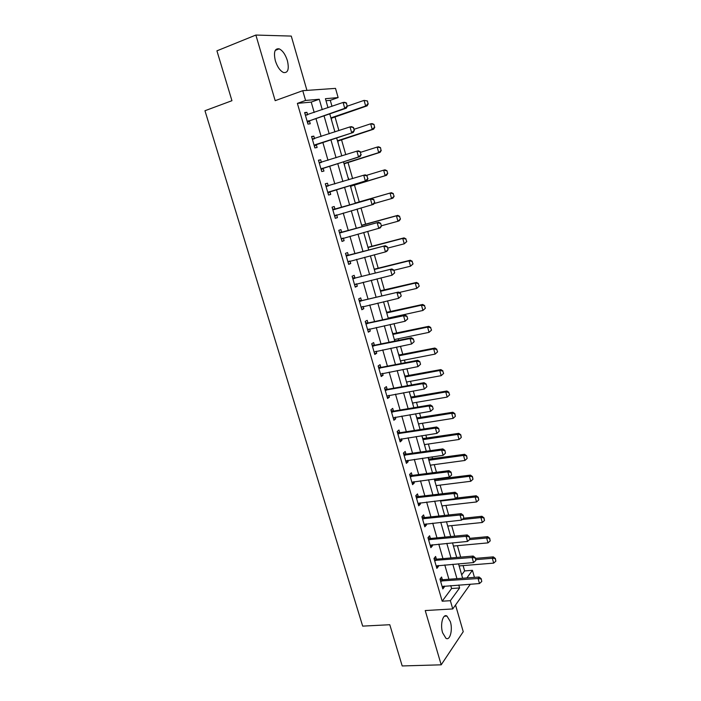 <?xml version="1.0" encoding="UTF-8"?>
<svg xmlns="http://www.w3.org/2000/svg" width="701" height="701" viewBox="0 0 701 701"><rect width="100%" height="100%" fill="white"/><g stroke="black" fill="none" stroke-linecap="round" stroke-linejoin="round"><path stroke-width="1.05" d="M450.349 621.647L446.984 616.074C442.988 613.296 439.965 624.46 442.594 632.74L445.932 638.269C450.016 641.056 452.934 629.778 450.349 621.647M287.384 60.619C285.395 54.468 282.652 50.542 279.182 48.851C274.722 48.238 273.451 52.224 275.353 60.803C277.368 66.946 280.085 70.854 283.511 72.518C288.006 73.123 289.294 69.162 287.384 60.619M461.687 574.873L464.614 570.921L472.43 570.307L474.437 577.361M306.942 90.385L291.265 36.084L255.865 35.05L216.924 50.84L231.943 100.699L204.964 110.732L362.68 626.124L389.782 624.722L402.199 665.95L441.201 664.82L463.238 631.697L455.536 605.016M314.206 112.493L311.209 102.101L297.382 103.38L305.583 100.453L302.753 90.683L335.516 88.379L338.127 97.57L325.413 98.701L327.998 107.709M331.985 106.324L330.276 100.331L338.127 97.57M464.614 570.921L463.089 565.602M460.671 557.12L457.411 545.685M454.686 536.142L451.681 525.636M448.658 515.016L445.924 505.439M442.576 493.741L440.114 485.11M438.432 479.212L438.23 478.503M436.46 472.299L434.269 464.64M432.596 458.778L432.053 456.877M430.291 450.708L428.39 444.022M426.725 438.195L425.831 435.084M424.087 428.951L422.458 423.264M420.81 417.472L419.566 413.126M417.831 407.036L416.49 402.356M414.852 396.6L413.257 391.009M411.531 384.963L410.479 381.3M408.849 375.578L406.895 368.726M405.178 362.724L404.424 360.095M402.803 354.417L400.481 346.276M398.781 340.318L398.334 338.741M396.722 333.098L394.023 323.66M392.341 317.737L392.192 317.229M390.588 311.63L387.522 300.869M384.42 290.004L380.967 277.903M378.207 268.229L374.36 254.77M371.942 246.296L367.701 231.453M365.633 224.206L360.997 207.96M359.28 201.949L354.426 184.933M352.612 178.58L347.985 162.387M345.786 154.684L341.51 139.683M338.916 130.596L334.982 116.813M330.276 100.331L326 100.725M331.775 120.922L331.275 118.189M338.303 143.723L337.803 141.006M344.778 166.347L344.287 163.657M348.379 177.984L348.879 179.71M351.201 188.806L350.719 186.142M354.531 200.425L355.241 202.913M357.589 211.115L357.265 209.029M360.884 222.646L361.593 225.117M363.924 233.249L363.977 232.469M367.201 244.702L367.902 247.155M373.467 266.599L374.168 269.035M379.688 288.348L380.661 290.792M385.865 309.93L386.838 312.374M388.608 318.561L388.459 318.052M391.999 331.371L392.963 333.79M395.049 341.089L394.602 339.512M398.089 352.656L399.053 355.065M400.998 362.82L400.7 360.822M404.144 373.791L405.099 376.183M407.027 383.876L406.755 381.984M410.146 394.777L411.093 397.16M413.012 404.792L412.766 402.996M416.114 415.614L417.051 417.989M418.961 425.568L418.734 423.86M422.028 436.311L422.975 438.668M424.859 446.186L424.666 444.574M430.721 466.673L430.545 465.149M428.846 459.208L428.329 457.394M436.539 487.011L436.399 485.574M434.681 479.607L434.506 478.985M442.322 507.217L442.2 505.868M448.062 527.275L447.965 526.013M453.766 547.201L453.687 546.026M459.427 566.995L459.374 565.9M297.382 103.38L442.182 601.204L451.584 588.507L450.743 585.589M448.912 579.263L444.776 564.927M442.962 558.636L438.773 544.116M436.968 537.869L432.727 523.165M430.931 516.944L426.629 502.047M424.85 495.87L420.495 480.79M418.725 474.647L414.317 459.365M412.556 453.267L408.087 437.792M406.335 431.728L401.813 416.061M400.078 410.032L395.495 394.164M393.769 388.179L389.134 372.108M387.416 366.167L382.72 349.895M381.02 343.989L376.262 327.507M374.571 321.645L369.751 304.953M368.069 299.143L363.188 282.231M361.523 276.466L356.581 259.344M354.934 253.613L349.93 236.272M348.292 230.594L343.218 213.034M341.597 207.4L336.48 189.656M334.833 183.969L329.689 166.155M328.007 160.327L322.854 142.469M321.137 136.502L315.967 118.6M307.634 114.78L306.924 112.326L304.628 112.581L307.958 124.086L310.245 123.779L309.421 120.958M314.565 138.684L313.829 136.143L311.559 136.502L314.872 147.911L317.124 147.508L316.309 144.721L314.39 146.237M321.435 162.413L320.672 159.775L318.447 160.231L321.733 171.561L323.941 171.062L323.143 168.31M328.261 185.958L327.472 183.233L325.282 183.785L328.541 195.027L330.714 194.431L329.926 191.724M334.999 209.205L334.219 206.515L332.064 207.163L335.306 218.318L337.435 217.625L336.664 214.953M339.31 232.119L341.711 232.311L340.914 229.621L338.793 230.357L342.009 241.433L344.103 240.645L343.359 238.051M345.952 255.024L348.353 255.243L347.556 252.553L345.479 253.385L348.669 264.373L350.728 263.497L350.009 261.026M354.925 277.999L354.154 275.309L352.104 276.229L355.267 287.138L357.3 286.174L356.616 283.835M361.471 300.58L360.7 297.899L358.684 298.915L361.83 309.737L363.819 308.685L363.179 306.468M365.598 322.723L367.99 323.003L367.193 320.331L365.221 321.426L368.34 332.178L370.294 331.03L369.69 328.927M372.047 344.953L374.439 345.26L373.642 342.587L371.705 343.77L374.798 354.443L376.726 353.216L376.148 351.227M380.818 367.35L380.047 364.678L378.137 365.957L381.213 376.542L383.105 375.228L382.562 373.361M387.171 389.283L386.4 386.619L384.525 387.968L387.574 398.483L389.432 397.09L388.932 395.338M393.48 411.058L392.709 408.385L390.869 409.831L393.892 420.267L395.723 418.786L395.25 417.148M399.745 432.666L398.974 430.002L397.16 431.527L400.166 441.884L401.962 440.324L401.524 438.8M403.601 453.713L405.984 454.125L405.196 451.462L403.408 453.065L406.396 463.352L408.157 461.714L407.754 460.294M409.77 474.989L412.153 475.427L411.364 472.772L409.612 474.454L412.582 484.663L414.309 482.936L413.932 481.631M415.903 496.115L418.287 496.58L417.498 493.916L415.772 495.677L418.716 505.815L420.416 504.019L420.074 502.819M421.993 517.093L424.368 517.575L423.579 514.92L421.888 516.76L424.806 526.819L426.488 524.944L426.164 523.849M430.388 538.421L429.617 535.766L427.96 537.685L430.861 547.674L432.508 545.728L432.219 544.73M436.381 559.118L435.619 556.471L433.989 558.46L436.872 568.38L438.484 566.355L438.221 565.47M442.34 579.666L441.577 577.028L439.974 579.087L442.83 588.936L444.416 586.842L444.189 586.054M470.345 584.196L452.75 608.941L425.235 610.553L441.201 664.82M452.75 608.941L450.357 600.687L459.611 587.955L458.769 585.02M442.182 601.204L450.357 600.687M255.865 35.05L275.178 100.672L302.753 90.683M466.892 577.922L472.43 570.307M329.759 113.86L334.92 131.919M336.646 137.939L341.799 155.946M343.481 161.826L348.625 179.789M350.263 185.528L355.389 203.421M357.011 209.1L362.084 226.809M363.714 232.539L368.726 250.02M370.373 255.795L375.315 273.057M376.98 278.875L381.861 295.927M383.535 301.78L388.354 318.613M390.045 324.519L394.794 341.142M396.503 347.091L401.191 363.495M402.909 369.488L407.544 385.681M409.27 391.719L413.844 407.71M415.588 413.783L420.101 429.573M421.853 435.689L426.313 451.278M428.074 457.429L432.482 472.825M434.252 479.02L438.607 494.214M440.386 500.444L444.679 515.454M446.476 521.719L450.717 536.528M452.513 542.837L456.702 557.461M458.515 563.797L462.651 578.237M322.267 109.698L319.262 99.244L305.583 100.453M456.947 578.667L452.811 564.27M450.997 557.952L446.809 543.371M445.004 537.089L440.763 522.315M438.966 516.067L434.673 501.11M432.894 494.906L428.539 479.756M426.769 473.578L422.361 458.235M420.6 452.101L416.14 436.565M414.387 430.467L409.866 414.729M408.131 408.674L403.548 392.735M401.822 386.724L397.187 370.575M395.469 364.608L390.772 348.248M389.073 342.325L384.314 325.763M382.623 319.875L377.813 303.104M376.13 297.259L371.25 280.269M369.585 274.477L364.643 257.267M362.995 251.519L357.992 234.09M356.353 228.386L351.28 210.729M349.659 205.078L344.533 187.246M342.894 181.524L337.751 163.622M336.068 157.769L330.916 139.814M329.198 133.821L324.028 115.831M311.209 102.101L319.262 99.244M451.584 588.507L459.611 587.955M304.769 113.08L306.924 112.326M311.673 136.861L313.829 136.143M318.517 160.468L320.672 159.775M325.317 183.89L327.472 183.233M335.28 218.239L337.435 217.625M341.948 241.232L344.103 240.645M348.572 264.049L350.728 263.497M355.144 286.7L357.3 286.174M361.663 309.176L363.819 308.685M368.139 331.494L370.294 331.03M374.571 353.646L376.726 353.216M380.95 375.64L383.105 375.228M387.276 397.467L389.432 397.09M393.568 419.137L395.723 418.786M399.807 440.649L401.962 440.324M406.01 462.012L408.157 461.714M412.162 483.217L414.309 482.936M418.269 504.264L420.416 504.019M424.333 525.172L426.488 524.944M430.353 545.921L432.508 545.728M436.329 566.531L438.484 566.355M442.27 586.991L444.416 586.842M347.197 106.044L346.364 103.1L347.197 106.044L344.752 108.348L346.32 108.173L309.903 120.686L307.502 122.509M305.382 115.209L343.087 102.46L344.752 108.348L307.24 121.597M346.364 103.1L343.087 102.46L344.655 102.302L346.627 103.073M305.321 114.973L306.968 115.017M346.32 108.173L347.459 106.017M331.047 118.364L367.105 105.86L365.659 106.017L364.082 100.383L347.398 106.131M367.219 100.997L364.082 100.383L367.455 100.97L368.007 103.818L367.455 100.97M330.907 117.882L365.659 106.017L368.007 103.818M368.244 103.792L367.105 105.86M315.178 144.739L353.208 132.489L314.153 145.431M316.791 144.459L314.714 144.993M353.278 127.538L354.355 130.412L353.532 127.494L350.018 126.899L351.56 126.671L353.532 127.494M312.313 139.087L350.018 126.899L351.674 132.743L354.101 130.456M312.217 138.754L314.144 138.824M353.208 132.489L354.355 130.412M360.962 154.676L360.139 151.775L360.962 154.676L358.535 156.945L360.042 156.621L323.625 168.056L321.224 169.782M319.192 162.781L356.897 151.153L358.535 156.945L321.014 169.072M360.139 151.775L356.897 151.153L358.413 150.846L360.393 151.723M319.069 162.36L321.268 162.466M360.042 156.621L361.208 154.623M367.762 178.702L366.947 175.828L367.762 178.702L365.344 180.963L366.825 180.569L330.416 191.478L327.998 193.161M326.009 186.291L363.714 175.215L365.344 180.963L327.823 192.547M366.947 175.828L363.714 175.215L365.203 174.838L367.193 175.767M325.869 185.791L328.27 185.931L326.701 186.335M366.825 180.569L368.007 178.641M337.575 141.181L373.633 129.186L372.213 129.413L370.645 123.814L354.049 129.299M373.764 124.427L370.645 123.814L372.065 123.604L374.001 124.392L374.553 127.223L374.001 124.392M337.461 140.778L372.213 129.413L374.553 127.223M374.781 127.188L373.633 129.186M344.051 163.824L380.108 152.345L378.715 152.634L377.164 147.079L360.559 152.327M380.266 147.674L377.164 147.079L378.558 146.798L380.503 147.631L381.046 150.461L380.503 147.631M343.963 163.517L378.715 152.634L381.046 150.461M381.274 150.408L380.108 152.345M350.491 186.308L386.54 175.32L385.173 175.688L383.631 170.168L366.378 175.39M386.724 170.764L383.631 170.168L384.998 169.826L386.952 170.702L387.723 173.462L386.952 170.702M350.421 186.08L385.173 175.688L387.495 173.515M387.723 173.462L386.54 175.32M336.795 214.865L334.736 216.355M374.755 202.475L373.703 199.697L374.755 202.475L373.563 204.333L334.579 215.838M332.782 209.634L371.951 198.646L373.948 199.619M332.616 209.047L335.534 209.152L371.951 198.646M374.509 202.545L372.1 204.797L370.487 199.093L373.703 199.697M394.12 196.341L393.13 193.669L394.12 196.341L392.919 198.138L391.579 198.567L390.045 193.09L391.395 192.679L355.276 203.018M393.13 193.669L390.045 193.09L356.055 202.878M374.045 203.57L391.579 198.567L393.892 196.411M393.349 193.599L391.395 192.679M343.236 238.086L341.413 239.374M381.44 226.125L380.643 223.295L381.44 226.125L380.24 227.913L341.291 238.953M339.503 232.793L378.636 222.27L380.643 223.295M340.195 232.846L378.636 222.27M381.204 226.213L378.803 228.447L377.199 222.787L380.406 223.382M349.65 261.123L348.038 262.227M388.082 249.591L387.294 246.787L388.082 249.591L386.864 251.309L385.462 251.913L347.941 261.894M346.171 255.786L385.278 245.709L387.294 246.787M346.864 255.847L385.278 245.709M387.855 249.696L385.462 251.913L383.868 246.296L387.057 246.883M356.012 283.984L354.618 284.904M394.672 272.882L393.892 270.095L394.672 272.882L392.061 275.204L354.548 284.667M352.796 278.604L391.868 268.974L393.892 270.095M352.55 277.762L355.468 277.964L391.868 268.974M394.444 272.996L392.061 275.204L390.483 269.631L393.655 270.209M362.321 306.661L361.155 307.415M401.217 295.997L400.437 293.237L401.217 295.997L398.615 298.319L361.111 307.266M359.359 301.246L398.413 292.063L400.437 293.237M359.096 300.326L362.005 300.554L398.413 292.063M400.99 296.12L398.615 298.319L397.046 292.79L400.21 293.351M368.577 329.172L367.639 329.768M407.71 318.937L406.93 316.195L407.71 318.937L405.117 321.251L367.622 329.698M365.887 323.722L403.566 315.765L404.898 314.977L406.93 316.195M366.57 323.809L367.99 323.003L404.898 314.977M407.483 319.069L405.117 321.251L403.566 315.765L406.711 316.326M400.464 219.045L399.482 216.407L400.464 219.045L399.263 220.78L397.94 221.271L396.424 215.838L397.747 215.365L361.628 225.24M399.482 216.407L396.424 215.838L361.681 225.407M381.353 225.792L397.94 221.271L400.245 219.133M399.71 216.329L397.747 215.365M406.764 241.591L405.8 238.988L406.764 241.591L404.258 243.817L402.742 238.419L404.048 237.876L367.937 247.295M405.8 238.988L402.742 238.419L368.007 247.523M387.662 248.11L404.258 243.817L406.554 241.687M406.01 238.892L404.048 237.876M413.02 263.97L412.065 261.394L413.02 263.97L410.523 266.196L409.025 260.842L410.304 260.229L374.211 269.193M412.065 261.394L409.025 260.842L374.29 269.482M393.936 270.271L410.523 266.196L412.81 264.075M412.276 261.289L410.304 260.229M419.233 286.183L418.287 283.642L419.233 286.183L416.745 288.409L415.255 283.09L416.508 282.424L380.38 290.766M418.287 283.642L415.255 283.09L380.529 291.292M399.176 292.501L416.745 288.409L419.023 286.297M418.488 283.528L416.508 282.424M425.402 308.238L424.455 305.724L425.402 308.238L422.922 310.464L421.441 305.18L422.677 304.453L386.558 312.339M424.455 305.724L421.441 305.18L386.724 312.935M388.205 318.114L422.922 310.464L425.192 308.361M424.666 305.601L422.677 304.453M414.151 341.702L413.38 338.977L414.151 341.702L411.575 344.016L374.08 351.963M372.362 346.04L410.032 338.574L411.338 337.716L413.38 338.977M373.046 346.128L374.439 345.26L411.338 337.716M413.932 341.843L411.575 344.016L410.032 338.574L413.161 339.126M431.518 330.136L430.589 327.647L431.518 330.136L429.056 332.353L427.584 327.113L428.793 326.324L392.683 333.755M430.589 327.647L427.584 327.113L392.875 334.43M394.348 339.573L429.056 332.353L431.317 330.267M430.791 327.516L428.793 326.324M420.547 364.292L419.776 361.593L420.547 364.292L417.98 366.614L380.494 374.071M378.785 368.183L416.447 361.208L417.735 360.288L419.776 361.593M378.452 367.026L381.353 367.342L417.735 360.288M420.328 364.45L417.98 366.614L416.447 361.208L419.566 361.751M437.599 351.867L436.67 349.413L437.599 351.867L435.137 354.093L433.682 348.888L434.874 348.038L398.773 355.03M436.67 349.413L433.682 348.888L398.983 355.775M400.446 360.875L435.137 354.093L437.398 352.016M436.872 349.273L434.874 348.038M426.891 386.724L426.129 384.043L426.891 386.724L424.342 389.037L386.856 396.012M385.164 390.168L422.817 383.675L424.079 382.685L426.129 384.043M384.805 388.932L387.714 389.283L424.079 382.685M426.681 386.891L424.342 389.037L422.817 383.675L425.919 384.201M443.628 373.449L442.717 371.022L443.628 373.449L441.183 375.666L439.737 370.505L440.903 369.593L404.819 376.148M442.717 371.022L439.737 370.505L405.047 376.963M406.501 382.027L441.183 375.666L443.435 373.607M442.909 370.873L440.903 369.593M433.192 408.981L432.438 406.317L433.192 408.981L430.651 411.294L393.182 417.796M391.491 411.995L429.135 405.967L430.379 404.924L432.438 406.317M391.114 410.681L394.015 411.058L430.379 404.924M432.981 409.156L430.651 411.294L429.135 405.967L432.228 406.492M449.621 394.873L448.71 392.472L449.621 394.873L447.185 397.09L445.748 391.964L446.896 391L410.812 397.116M448.71 392.472L445.748 391.964L411.075 398.01M412.512 403.04L447.185 397.09L449.429 395.04M448.903 392.315L446.896 391M439.238 431.264L438.695 428.434L439.238 431.264L436.907 433.384L399.456 439.422M397.782 433.656L435.409 428.101L436.627 426.988L438.695 428.434M397.379 432.272L400.28 432.675L436.627 426.988M436.907 433.384L435.409 428.101L438.493 428.618M418.479 423.895L453.144 418.366L451.716 413.275L452.837 412.249L416.78 417.945M454.669 413.774L455.378 416.324L454.853 413.608L451.716 413.275L417.051 418.9M453.144 418.366L455.378 416.324M454.853 413.608L452.837 412.249M445.45 453.197L444.907 450.384L445.45 453.197L443.128 455.317L405.677 460.881M404.021 455.168L441.639 450.068L442.839 448.894L444.907 450.384M404.705 455.291L405.984 454.125L442.839 448.894M443.128 455.317L441.639 450.068L444.706 450.577M424.412 444.609L459.059 439.483L457.639 434.427L458.743 433.349L422.694 438.624M460.583 434.927L461.293 437.45L460.767 434.743L457.639 434.427L422.992 439.65M459.059 439.483L461.293 437.45M460.767 434.743L458.743 433.349M451.61 474.98L451.067 472.167L451.61 474.98L449.297 477.083L411.864 482.2M410.216 476.522L447.825 471.869L448.999 470.643L451.067 472.167M410.9 476.645L412.153 475.427L448.999 470.643M449.297 477.083L447.825 471.869L450.874 472.378M457.727 496.597L457.192 493.793L457.727 496.597L455.422 498.691L418.006 503.353M416.368 497.719L453.959 493.513L455.107 492.233L457.192 493.793M417.051 497.85L418.287 496.58L455.107 492.233M455.422 498.691L453.959 493.513L456.999 494.012M463.808 518.057L463.265 515.261L463.808 518.057L461.503 520.133L424.096 524.357M422.475 518.766L460.049 515.007L461.179 513.658L463.265 515.261M423.159 518.906L424.368 517.575L461.179 513.658M461.503 520.133L460.049 515.007L463.081 515.489M469.836 539.358L469.293 536.58L469.836 539.358L467.541 541.426L430.151 545.212M428.539 539.665L466.095 536.335L467.208 534.933L469.293 536.58M428.031 537.921L430.922 538.447L467.208 534.933M467.541 541.426L466.095 536.335L469.109 536.808M475.821 560.511L475.287 557.733L475.821 560.511L473.534 562.57L436.153 565.926M434.559 560.406L472.106 557.505L473.184 556.051L475.287 557.733M434.033 558.601L436.916 559.153L473.184 556.051M473.534 562.57L472.106 557.505L475.103 557.978M481.762 581.506L481.228 578.737L481.762 581.506L479.484 583.547L442.121 586.483M440.535 581.006L478.064 578.527L479.125 577.019L481.228 578.737M439.991 579.131L442.874 579.709L479.125 577.019M479.484 583.547L478.064 578.527L481.052 578.991M430.291 465.184L464.929 460.461L463.527 455.44L464.605 454.301L428.574 459.155M466.454 455.922L467.155 458.436L466.629 455.738L463.527 455.44L428.889 460.259M464.929 460.461L467.155 458.436M466.629 455.738L464.605 454.301M436.136 485.609L470.765 481.28L469.363 476.294L470.432 475.112L434.41 479.554M472.281 476.776L472.982 479.265L472.456 476.575L469.363 476.294L434.743 480.72M470.765 481.28L472.982 479.265M472.456 476.575L470.432 475.112M441.945 505.894L476.549 501.96L475.164 497.009L440.552 501.04M478.073 497.482L478.765 499.953L478.248 497.272L475.164 497.009L476.207 495.765L456.044 498.122M476.549 501.96L478.765 499.953M478.248 497.272L476.207 495.765M447.711 526.039L482.306 522.49L480.93 517.575L462.152 519.555M483.821 518.039L484.505 520.492L483.988 517.82L480.93 517.575L481.946 516.278L463.624 518.223M482.306 522.49L484.505 520.492M483.988 517.82L481.946 516.278M453.433 546.053L488.01 542.872L486.643 537.991L469.556 539.612M489.526 538.456L490.209 540.892L489.692 538.228L486.643 537.991L487.651 536.651L469.793 538.342M488.01 542.872L490.209 540.892M489.692 538.228L487.651 536.651M459.12 565.917L493.679 563.122L492.33 558.276L475.83 559.652M495.195 558.723L495.87 561.15L495.362 558.495L492.33 558.276L493.311 556.874L475.462 558.382M493.679 563.122L495.87 561.15M495.362 558.495L493.311 556.874M307.8 121.15L309.439 120.94M308.265 120.896L309.903 120.686M331.757 117.908L330.942 118.013M313.005 139.105L313.584 139.017M321.575 168.652L323.161 168.301M322.039 168.406L323.625 168.056M319.875 162.807L320.769 162.623M328.383 192.127L329.943 191.706M328.848 191.89L330.416 191.478M338.285 140.735L337.488 140.875M344.769 163.394L343.981 163.57M351.201 185.896L350.43 186.098M335.139 215.435L336.682 214.944M333.991 209.625L335.534 209.152M333.474 209.678L335.017 209.205M341.843 238.559L342.815 238.2M340.712 232.802L342.228 232.259M348.502 261.508L349.08 261.271M347.381 255.804L348.87 255.199M353.996 278.63L355.468 277.964M353.479 278.665L354.951 277.999M360.568 301.29L362.005 300.554M360.051 301.325L361.497 300.589M367.087 323.783L368.507 322.986M362.408 225.091L361.663 225.354M368.717 247.138L367.981 247.435M374.982 269.035L374.255 269.368M381.195 290.766L380.485 291.134M387.373 312.348L386.672 312.742M373.563 346.11L374.956 345.243M393.498 333.781L392.814 334.202M379.986 368.27L381.353 367.342M379.469 368.279L380.845 367.359M399.588 355.056L398.913 355.512M386.365 390.264L387.714 389.283M385.848 390.273L387.197 389.292M405.634 376.183L404.968 376.665M392.691 412.1L394.015 411.058M392.183 412.1L393.506 411.058M411.627 397.16L410.979 397.677M398.983 433.779L400.28 432.675M398.466 433.77L399.763 432.675M417.586 417.989L416.946 418.541M405.222 455.3L406.501 454.134M423.509 438.677L422.878 439.255M411.417 476.662L412.67 475.444M417.559 497.868L418.795 496.597M423.667 518.933L424.876 517.601M429.731 539.831L430.922 538.447M429.214 539.805L430.405 538.421M435.75 560.59L436.916 559.153M435.233 560.555L436.408 559.118M441.726 581.199L442.874 579.709M441.209 581.164L442.357 579.674M429.38 459.225L428.758 459.83M435.216 479.624L434.611 480.255M446.984 616.074L444.443 616.214M279.182 48.851L275.23 50.393"/></g></svg>
